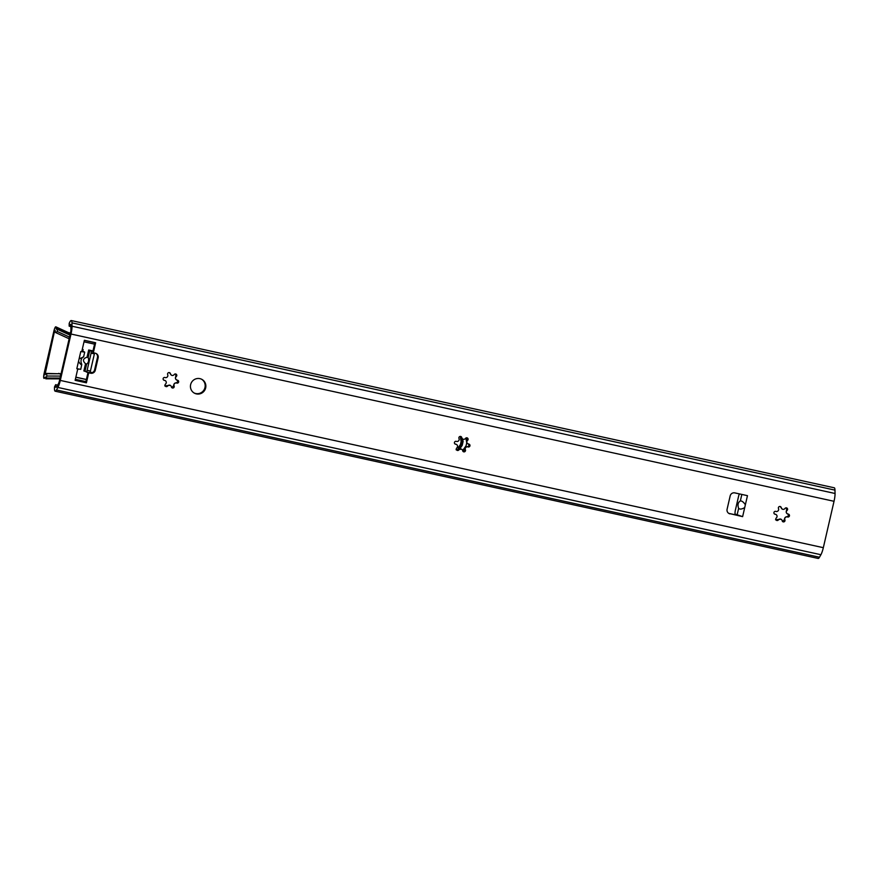 <?xml version="1.0" encoding="UTF-8"?>
<svg xmlns="http://www.w3.org/2000/svg" width="879" height="879" viewBox="0 0 879 879"><rect width="100%" height="100%" fill="white"/><g stroke="black" fill="none" stroke-linecap="round" stroke-linejoin="round"><path stroke-width="1.32" d="M171.383 375.179L169.416 372.619M171.768 387.628L173.679 385.705C173.723 383.848 174.602 382.881 176.305 382.826L177.965 381.618L176.965 379.992C175.393 379.453 175.02 378.212 175.855 376.289L175.657 373.949M164.758 385.881L170.24 385.321M163.615 380.036L165.087 380.541M176.734 383.068A2.121 2.077 119 0 0 174.108 385.947A1.472 1.439 -61 0 1 172.064 387.848A1.472 1.439 -61 0 1 171.35 386.837A2.121 2.077 119 0 0 167.614 386.013A1.472 1.439 -61 0 1 165.724 386.463A1.472 1.439 -61 0 1 165.516 384.068A2.121 2.077 119 0 0 164.406 380.365A1.472 1.439 -61 0 1 163.241 378.311A1.472 1.439 -61 0 1 165.065 377.53A2.121 2.077 119 0 0 167.691 374.652A1.472 1.439 -61 0 1 169.724 372.74A1.472 1.439 -61 0 1 170.438 373.762A2.121 2.077 119 0 0 174.185 374.575A1.472 1.439 -61 0 1 176.075 374.135A1.472 1.439 -61 0 1 176.283 376.531A2.121 2.077 119 0 0 177.393 380.233A1.472 1.439 -61 0 1 178.558 382.277A1.472 1.439 -61 0 1 176.734 383.068L176.305 382.826M461.673 438.116L462.156 441.06L463.09 441.577L462.662 439.017L460.717 436.467M463.068 451.476L464.98 449.565C465.024 447.697 465.903 446.741 467.617 446.686L469.265 445.466L468.265 443.851C466.694 443.302 466.32 442.071 467.156 440.148L466.958 437.808M456.069 449.729L461.541 449.18M454.915 443.884L456.388 444.4M468.035 446.917A2.121 2.077 119 0 0 465.409 449.806A1.472 1.439 -61 0 1 463.376 451.707A1.472 1.439 -61 0 1 462.662 450.685A2.121 2.077 119 0 0 458.915 449.872A1.472 1.439 -61 0 1 457.025 450.312A1.472 1.439 -61 0 1 456.816 447.916A2.121 2.077 119 0 0 455.707 444.225A1.472 1.439 -61 0 1 454.542 442.17A1.472 1.439 -61 0 1 456.366 441.379A2.121 2.077 119 0 0 458.992 438.5A1.472 1.439 -61 0 1 461.035 436.599A1.472 1.439 -61 0 1 461.75 437.61A2.121 2.077 119 0 0 465.485 438.434A1.472 1.439 -61 0 1 467.375 437.984A1.472 1.439 -61 0 1 467.584 440.379A2.121 2.077 119 0 0 468.694 444.082A1.472 1.439 -61 0 1 469.858 446.136A1.472 1.439 -61 0 1 468.035 446.917L467.617 446.686M782.189 509.062L780.211 506.502M782.563 521.511L784.475 519.599C784.518 517.731 785.397 516.775 787.101 516.72L788.76 515.501L787.76 513.885C786.189 513.336 785.815 512.105 786.65 510.183L786.452 507.842M775.553 519.764L781.035 519.214M774.41 513.929L775.882 514.435M787.529 516.962A2.121 2.077 119 0 0 784.903 519.841A1.472 1.439 -61 0 1 782.87 521.741A1.472 1.439 -61 0 1 782.156 520.72A2.121 2.077 119 0 0 778.409 519.907A1.472 1.439 -61 0 1 776.52 520.357A1.472 1.439 -61 0 1 776.311 517.951A2.121 2.077 119 0 0 775.201 514.259A1.472 1.439 -61 0 1 774.036 512.204A1.472 1.439 -61 0 1 775.86 511.413A2.121 2.077 119 0 0 778.486 508.534A1.472 1.439 -61 0 1 780.519 506.634A1.472 1.439 -61 0 1 781.233 507.644A2.121 2.077 119 0 0 784.98 508.469A1.472 1.439 -61 0 1 786.87 508.018A1.472 1.439 -61 0 1 787.079 510.413A2.121 2.077 119 0 0 788.188 514.116A1.472 1.439 -61 0 1 789.353 516.171A1.472 1.439 -61 0 1 787.529 516.962L787.101 516.72M740.338 500.942C741.821 500.744 743.502 502.008 745.37 504.733L744.722 507.579C741.821 509.26 739.788 509.523 738.635 508.348C737.415 504.887 737.986 502.414 740.338 500.942L741.843 494.427M71.012 334.031L60.299 380.42A9.317 1.791 102.4 0 1 57.893 387.452L56.454 389.979A9.801 1.89 102.4 0 1 55.168 391.199A9.801 1.89 102.4 0 1 54.542 386.848L55.641 384.694A5.878 1.132 -77.6 0 0 56.003 387.364A5.878 1.132 -77.6 0 0 56.772 386.639L58.421 383.738A3.923 0.758 -77.6 0 0 59.442 380.783L70.496 332.91A3.923 0.758 -77.6 0 0 70.924 329.614L70.825 325.757A5.878 1.132 -77.6 0 0 70.419 324.373A5.878 1.132 -77.6 0 0 69.155 326.142L69.188 323.406A9.801 1.89 102.4 0 1 71.254 320.549A9.801 1.89 102.4 0 1 71.946 322.857L72.023 326.23A9.317 1.791 102.4 0 1 71.012 334.031L834.028 501.294L823.326 547.683A9.317 1.791 102.4 0 1 820.909 554.715L819.47 557.242A9.801 1.89 102.4 0 1 818.195 558.451L55.168 391.199M78.517 361.357L79.099 358.863L83.593 356.962L84.703 352.149L80.791 351.512L81.736 351.721L84.373 340.283L95.646 342.755L93.339 352.776L95.273 353.204A3.923 3.846 -61 0 1 98.151 357.841L95.295 370.235A3.923 3.846 -61 0 1 90.658 373.223L88.713 372.806L86.406 382.815L75.122 380.343L77.77 368.905L76.825 368.697L80.747 369.323L81.791 364.389C81.417 365.235 80.33 364.225 78.517 361.357L76.825 368.697M196.391 393.902A7.845 7.68 -61 0 1 191.435 382.541A7.845 7.68 -61 0 1 205.334 388.99A7.845 7.68 -61 0 1 196.391 393.902M739.393 493.888A3.923 0.758 102.4 0 0 738.514 496.58L735.437 509.93A3.923 0.758 102.4 0 0 735.24 514.127L742.623 516.643L729.284 513.49A3.923 3.846 -61 0 1 728.614 513.27M747.073 495.58L734.811 492.888A3.923 3.846 119 0 0 730.174 495.877L727.098 509.227A3.923 3.846 119 0 0 729.977 513.874M75.176 380.124L85.713 382.431L88.021 372.421L89.966 372.85A3.923 3.846 119 0 0 94.602 369.85L97.47 357.456A3.923 3.846 119 0 0 95.943 353.413M93.339 352.776L92.647 352.391L94.91 342.601M194.006 392.924A7.845 7.68 119 0 0 204.576 388.793A7.845 7.68 119 0 0 201.61 379.234M729.284 513.49L737.338 515.259M742.623 516.643L744.722 507.579M57.629 385.134L55.641 384.694M71.254 320.549L834.281 487.801A9.801 1.89 102.4 0 1 834.973 490.119L835.05 493.482A9.317 1.791 102.4 0 1 834.028 501.294M70.847 326.516L69.155 326.142M83.011 356.995C80.824 358.918 80.418 361.379 81.791 364.389M82.78 349.468A3.923 0.758 102.4 0 1 82.824 349.468L82.89 351.117L84.703 352.149M82.89 351.117L81.923 350.897M83.219 349.677L82.252 349.468M78.736 369.081L77.627 369.499M88.713 372.806L88.021 372.421M86.406 382.815L85.713 382.431M465.914 438.028L466.738 442.884L466.079 445.741L462.64 450.575M463.09 441.577L462.211 445.389L459.893 448.675A0.978 0.956 -61 0 1 458.629 448.982A0.978 0.956 -61 0 1 458.322 447.565L460.409 444.598L461.123 441.544L460.53 437.995A0.978 0.956 -61 0 1 461.112 436.929M462.156 441.06L461.277 444.873L458.959 448.158A0.978 0.956 -61 0 1 458.245 448.576M461.277 444.873L462.211 445.389M69.979 335.108L57.574 329.405L57.498 328.285L69.99 334.031L70.045 334.833M45.785 377.926L44.587 377.926A3.428 0.659 102.4 0 1 44.126 378.409A3.428 0.659 102.4 0 1 44.071 378.399L43.95 378.333A4.9 0.945 102.4 0 1 44.192 373.081L53.883 331.119A4.9 0.945 102.4 0 1 55.827 326.823L68.364 332.592A4.9 0.945 -77.6 0 0 68.32 332.57L55.959 326.9A3.428 0.659 102.4 0 1 56.157 327.768L57.454 328.372M68.661 333.416A3.428 0.659 -77.6 0 0 68.452 332.636M60.014 378.3L59.871 378.904M55.959 326.9L55.838 326.834A4.9 0.945 102.4 0 1 55.838 326.834L68.331 332.581A4.9 0.945 -77.6 0 0 68.309 332.57M57.498 328.285A5.878 1.132 102.4 0 1 56.531 329.284A5.878 1.132 102.4 0 1 56.157 327.768M44.587 377.926A5.878 1.132 102.4 0 1 45.367 377.08A5.878 1.132 102.4 0 1 45.829 378.838L59.64 378.86M55.355 331.921L54.465 331.515L44.95 374.861A9.317 1.791 102.4 0 1 46.071 373.729A9.317 1.791 102.4 0 1 46.807 376.047L45.829 378.838M54.465 331.515L55.19 330.493A9.317 1.791 102.4 0 0 55.773 332.625L68.265 338.371A9.317 1.791 102.4 0 0 68.342 338.393L69.177 338.58M57.574 329.405L57.113 331.405A9.317 1.791 102.4 0 1 55.773 332.625M69.518 337.107L57.113 331.405M69.452 337.426A9.317 1.791 102.4 0 1 68.342 338.393M44.807 373.366L58.552 373.751M60.53 376.069L46.807 376.047M46.071 373.729L59.893 373.751A9.317 1.791 102.4 0 1 59.959 373.762A9.317 1.791 102.4 0 1 60.607 375.707M60.069 378.069L46.345 378.047M85.538 363.708C82.373 360.753 82.879 358.588 87.032 357.237L88.164 357.456C89.098 360.467 88.581 362.675 86.636 364.082L85.538 363.708L83.868 370.96L89.658 372.751L90.427 371.026L87.131 370.312L86.373 372.037M92.877 351.413L88.702 349.985L92.822 350.886M91.976 372.74L90.021 372.311M75.363 379.299L85.9 381.618M90.097 372.125L92.317 372.608M91.196 351.051L91.097 353.149L94.383 353.863L90.427 371.026M91.097 353.149L87.131 370.312M94.383 353.863L94.536 353.039M84.351 340.382L94.888 342.689M823.326 547.683L60.299 380.42M79.099 358.863L80.791 351.523M747.469 495.668L745.37 504.733M738.635 508.348L737.063 515.138M834.973 490.119L71.946 322.857M90.658 373.223L89.966 372.85M95.295 370.235L94.602 369.85M98.151 357.841L97.47 357.456M820.909 554.715L57.893 387.452M819.47 557.242L56.454 389.979M835.05 493.482L72.023 326.23M458.959 448.158L459.893 448.675M58.618 373.388L61.025 373.916M75.858 377.168L86.395 379.475M87.032 357.237L88.702 349.985M89.823 350.281L88.164 357.456M86.395 372.037L89.636 372.751M86.636 364.082L84.977 371.268M59.959 373.762L61.003 373.993M75.847 377.234L86.384 379.552M84.021 341.832L94.558 344.139M68.331 332.581L70.463 333.042"/></g></svg>
